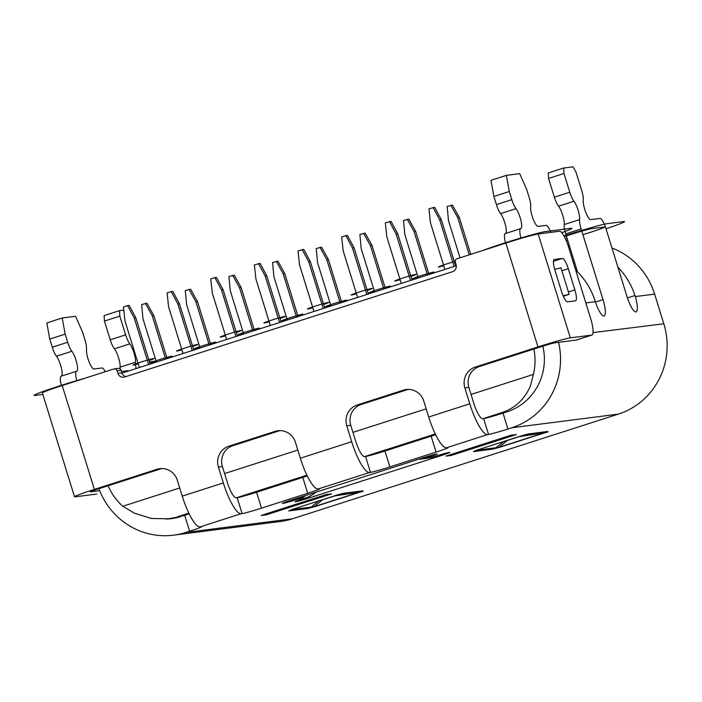 <?xml version="1.0" encoding="UTF-8"?>
<svg xmlns="http://www.w3.org/2000/svg" width="702" height="702" viewBox="0 0 702 702"><rect width="100%" height="100%" fill="white"/><g stroke="black" fill="none" stroke-linecap="round" stroke-linejoin="round"><path stroke-width="1.05" d="M119.524 310.644L119.831 316.119L104.431 321.06L104.115 315.593L119.524 310.644L123.798 310.1M104.431 321.06L110.232 339.803A11.109 2.641 -107.8 0 0 114.4 348.806A11.109 2.641 72.2 0 1 118.577 357.818A11.109 2.641 72.2 0 1 120.086 367.164L135.486 362.223A11.109 2.641 72.2 0 0 135.714 366.225A11.109 2.641 72.2 0 0 136.179 368.55M120.051 368.848A11.109 2.641 -107.8 0 1 120.086 367.164M49.745 339.084L46.823 322.929L62.232 317.98L65.154 334.134L49.745 339.084L52.273 347.218A11.109 2.641 -107.8 0 0 54.265 352.474A11.109 2.641 -107.8 0 0 56.441 356.23A11.109 2.641 72.2 0 1 60.618 365.242A11.109 2.641 72.2 0 1 61.495 376.079M61.46 385.775A11.109 2.641 -107.8 0 1 61.118 376.202A11.109 2.641 -107.8 0 1 61.232 376.175M611.96 247.982A72.183 70.033 82.7 0 1 620.006 251.676A72.183 70.033 82.7 0 1 654.633 294.112L663.82 323.789A72.183 70.033 82.7 0 1 659.345 378.782A72.183 70.033 82.7 0 1 618.401 414.11L292.357 518.813A72.183 70.033 82.7 0 1 280.195 521.516L173.605 535.161A72.183 70.033 -97.3 0 0 185.767 532.458L189.61 531.221A16.655 0.711 -17.2 0 0 199.333 527.869A16.655 0.711 -17.2 0 0 201.527 526.807A16.655 0.711 -17.2 0 0 201.018 526.79L200.088 526.904A33.319 7.933 -107.8 0 1 191.549 518.313A33.319 7.933 -107.8 0 1 182.248 496.13L177.334 480.238A16.655 16.164 82.7 0 0 169.34 470.445A16.655 16.164 82.7 0 0 159.81 468.664A16.655 16.164 82.7 0 0 157.002 469.287L94.366 489.399A27.764 1.193 162.8 0 0 78.159 494.98A27.764 1.193 162.8 0 0 74.509 496.753A27.764 1.193 162.8 0 0 75.351 496.788L96.674 494.059A16.655 3.966 -107.8 0 0 96.841 494.024L96.674 494.059M617.9 267.172A72.183 70.033 -97.3 0 1 634.977 295.533L635.31 296.586A16.655 3.966 -107.8 0 1 636.082 311.899A16.655 3.966 -107.8 0 1 635.907 311.934A16.655 3.966 -107.8 0 1 626.991 296.551L605.993 228.72A11.109 2.641 72.2 0 0 602.895 221.323A11.109 2.641 72.2 0 0 600.052 218.462L590.724 219.656A11.109 2.641 -107.8 0 1 587.881 216.795A11.109 2.641 -107.8 0 1 584.775 209.398A11.109 2.641 -107.8 0 1 583.494 204.054A11.109 2.641 -107.8 0 1 583.265 200.052A11.109 2.641 72.2 0 0 583.046 196.051A11.109 2.641 72.2 0 0 581.756 190.698L575.956 171.964L572.99 166.839L563.662 168.032L563.969 173.499L569.77 192.234A11.109 2.641 72.2 0 0 573.938 201.246A11.109 2.641 -107.8 0 1 578.115 210.258A11.109 2.641 -107.8 0 1 579.624 219.603A11.109 2.641 72.2 0 0 581.133 228.949L603.009 299.622A16.655 3.966 -107.8 0 1 604.106 315.997A16.655 3.966 -107.8 0 1 595.349 301.702L595.006 300.649A72.183 70.033 82.7 0 0 575.658 270.051M550.886 232.362L548.911 228.203A11.109 2.641 72.2 0 0 546.086 225.377L538.092 226.395A11.109 2.641 -107.8 0 1 533.09 218.875A11.109 2.641 -107.8 0 1 530.642 206.792A11.109 2.641 72.2 0 0 529.132 197.438L526.614 189.303L519.691 173.657L506.37 175.368L509.292 191.523L511.811 199.658A11.109 2.641 72.2 0 0 513.811 204.914A11.109 2.641 72.2 0 0 515.988 208.669A11.109 2.641 -107.8 0 1 520.156 217.673A11.109 2.641 -107.8 0 1 520.884 228.589A11.109 2.641 -107.8 0 1 520.77 228.615A11.109 2.641 72.2 0 0 520.656 228.641A11.109 2.641 72.2 0 0 519.849 231.958A11.109 2.641 72.2 0 0 521.051 238.408M563.302 296.314L569.155 294.313L563.065 295.761M569.155 294.313L560.951 267.822L554.659 269.314M505.633 233.468A11.109 2.641 72.2 0 0 506.291 230.212A11.109 2.641 72.2 0 0 504.756 222.622A11.109 2.641 72.2 0 0 502.755 217.366A11.109 2.641 72.2 0 0 500.579 213.61A11.109 2.641 -107.8 0 1 498.402 209.863A11.109 2.641 -107.8 0 1 496.411 204.607L493.883 196.463L490.961 180.309L506.37 175.368M505.589 243.164A11.109 2.641 -107.8 0 1 504.448 236.907A11.109 2.641 -107.8 0 1 505.256 233.59A11.109 2.641 -107.8 0 1 505.37 233.564M542.857 346.156A55.528 53.878 82.7 0 1 538.39 384.687A55.528 53.878 82.7 0 1 506.888 411.863L503.036 413.101A16.655 0.711 162.8 0 1 490.97 416.751A16.655 0.711 162.8 0 1 483.634 418.559L488.557 434.459L487.618 434.573A33.319 7.933 72.2 0 1 479.089 425.991A33.319 7.933 72.2 0 1 469.787 403.808L464.864 387.908A16.655 16.164 82.7 0 1 465.9 375.219A16.655 16.164 82.7 0 1 475.351 367.058L537.986 346.946A27.764 1.193 162.8 0 1 558.09 340.865A27.764 1.193 162.8 0 1 570.322 337.855L538.171 233.985L559.485 231.256A16.655 3.966 72.2 0 1 563.759 235.547A16.655 3.966 72.2 0 1 568.409 246.639L590.715 318.708A16.655 3.966 72.2 0 1 593.023 330.107A16.655 3.966 72.2 0 1 591.812 335.082A16.655 3.966 72.2 0 1 591.637 335.117L570.322 337.855M165.962 519.05A55.528 53.878 82.7 0 0 171.49 518.638A55.528 53.878 82.7 0 0 180.844 516.558L168.208 518.813L151.307 518.462L134.319 513.144L122.815 506.256L179.73 487.978M65.154 334.134L67.673 342.278A11.109 2.641 72.2 0 0 69.674 347.525A11.109 2.641 72.2 0 0 71.85 351.281A11.109 2.641 -107.8 0 1 74.026 355.036A11.109 2.641 -107.8 0 1 76.018 360.293A11.109 2.641 -107.8 0 1 77.562 367.883A11.109 2.641 -107.8 0 1 76.746 371.209A11.109 2.641 -107.8 0 1 76.632 371.235A11.109 2.641 72.2 0 0 76.518 371.253A11.109 2.641 72.2 0 0 75.711 374.578A11.109 2.641 72.2 0 0 76.86 380.835M62.232 317.98L75.553 316.277L82.476 331.914L84.995 340.058A11.109 2.641 72.2 0 1 86.276 345.402A11.109 2.641 72.2 0 1 86.504 349.403A11.109 2.641 -107.8 0 0 88.952 361.486A11.109 2.641 -107.8 0 0 93.954 369.015L101.948 367.988A11.109 2.641 72.2 0 1 104.8 370.849A11.109 2.641 72.2 0 1 105.265 371.709M98.938 488.697A72.183 70.033 -97.3 0 0 132.318 527.439A72.183 70.033 -97.3 0 0 173.605 535.161M189.171 513.846A16.655 0.711 162.8 0 1 184.696 515.321L182.125 516.145M218.41 467.049L223.324 482.941A33.319 7.933 72.2 0 0 232.625 505.124A33.319 7.933 72.2 0 0 241.163 513.715L242.093 513.601A16.655 0.711 -17.2 0 0 249.438 511.784A16.655 0.711 -17.2 0 0 261.495 508.143L307.704 493.295A16.655 0.711 -17.2 0 0 317.427 489.952A16.655 0.711 -17.2 0 0 319.621 488.882A16.655 0.711 -17.2 0 0 319.112 488.864L318.182 488.987A33.319 7.933 -107.8 0 1 309.643 480.396A33.319 7.933 -107.8 0 1 300.342 458.213L295.428 442.313A16.655 16.164 82.7 0 0 287.434 432.52A16.655 16.164 82.7 0 0 277.904 430.738A16.655 16.164 82.7 0 0 275.096 431.361L228.887 446.2A16.655 16.164 82.7 0 0 219.436 454.352A16.655 16.164 82.7 0 0 218.41 467.049L222.402 466.532L227.325 482.432A16.655 3.966 -107.8 0 0 231.976 493.524A16.655 3.966 -107.8 0 0 236.241 497.815L306.923 475.219M346.77 425.824L351.693 441.725A33.319 7.933 72.2 0 0 360.995 463.908A33.319 7.933 72.2 0 0 369.524 472.499L370.463 472.376A16.655 0.711 -17.2 0 0 377.799 470.568A16.655 0.711 -17.2 0 0 389.864 466.918L436.074 452.079A16.655 0.711 -17.2 0 0 445.796 448.736A16.655 0.711 -17.2 0 0 447.99 447.665A16.655 0.711 -17.2 0 0 447.481 447.648L446.542 447.762A33.319 7.933 -107.8 0 1 438.013 439.18A33.319 7.933 -107.8 0 1 428.711 416.997L423.789 401.096A16.655 16.164 82.7 0 0 415.795 391.304A16.655 16.164 82.7 0 0 406.265 389.522A16.655 16.164 82.7 0 0 403.466 390.145L357.248 404.984A16.655 16.164 82.7 0 0 347.806 413.136A16.655 16.164 82.7 0 0 346.77 425.824L350.763 425.315L355.686 441.216A16.655 3.966 -107.8 0 0 360.337 452.307A16.655 3.966 -107.8 0 0 364.61 456.598L435.284 433.994M558.564 342.33A72.183 70.033 -97.3 0 1 552.755 392.427A72.183 70.033 -97.3 0 1 511.802 427.764L507.958 429.001A16.655 0.711 -17.2 0 1 495.893 432.643A16.655 0.711 -17.2 0 1 488.557 434.459M547.428 431.511L528.545 433.924L521.498 435.802L524.833 434.828L543.708 432.406C546.235 432.169 546.367 432.3 544.12 432.801L544.699 432.827C547.832 432.116 548.736 431.677 547.428 431.511L519.182 436.653A27.764 6.608 -107.8 0 0 518.971 436.626M473.543 451.588L477.097 450.149C474.763 451 474.666 451 476.807 450.149L473.543 451.588L492.427 449.166L499.491 447.349L495.981 447.736L503.299 441.839A27.764 26.448 -128.9 0 1 505.326 441.049A27.764 26.448 -128.9 0 1 507.432 440.426L519.182 436.653L544.12 432.801L498.903 447.314L507.432 440.426A27.764 6.608 72.2 0 0 507.221 440.4M418.69 459.205A33.319 32.327 -97.3 0 0 421.27 458.985L427.93 458.125A33.319 32.327 82.7 0 0 433.546 456.879L434.898 456.44A12.496 0.535 -17.2 0 1 449.456 452.351A12.496 0.535 -17.2 0 1 449.833 452.369A12.496 0.535 -17.2 0 1 440.9 455.677L309.968 497.718A12.496 0.535 -17.2 0 1 295.419 501.816A12.496 0.535 -17.2 0 1 295.033 501.798A12.496 0.535 -17.2 0 1 303.975 498.49L305.326 498.051A33.319 32.327 82.7 0 0 315.961 492.19M421.27 458.985A33.319 32.327 -97.3 0 0 426.877 457.73L428.238 457.3A12.496 0.535 -17.2 0 0 437.179 453.983A12.496 0.535 -17.2 0 0 436.793 453.975A12.496 0.535 -17.2 0 0 422.244 458.064L291.312 500.105A12.496 0.535 -17.2 0 0 282.38 503.422A12.496 0.535 -17.2 0 0 282.757 503.431A12.496 0.535 -17.2 0 0 297.306 499.341L298.666 498.903A33.319 32.327 -97.3 0 0 306.204 495.322M272.227 511.898A22.21 21.551 82.7 0 1 266.479 514.768L331.519 493.883A22.21 21.551 82.7 0 1 327.781 494.717L324.359 495.156M331.519 493.883L326.184 494.568L261.153 515.452L266.479 514.768M457.072 452.544A22.21 21.551 82.7 0 1 451.325 455.414L516.365 434.529A22.21 21.551 82.7 0 1 512.618 435.363L509.196 435.802M516.365 434.529L511.03 435.214L445.998 456.098L451.325 455.414M362.583 490.865L343.699 493.278L336.653 495.156L339.987 494.182L358.862 491.76C361.39 491.523 361.53 491.654 359.275 492.155L359.854 492.181C362.987 491.479 363.89 491.031 362.583 490.865L334.336 496.007A27.764 6.608 -107.8 0 0 334.126 495.981M288.706 510.942L307.59 508.52L314.645 506.704L292.251 509.503C289.917 510.363 289.821 510.354 291.962 509.503L288.706 510.942L292.251 509.503C289.917 510.363 289.821 510.354 291.962 509.503L337.179 494.98M343.699 493.278L339.987 494.182M307.59 508.52L311.135 507.09L318.454 501.193A27.764 26.448 -128.9 0 1 320.489 500.403A27.764 26.448 -128.9 0 1 322.587 499.78A27.764 6.608 72.2 0 0 322.376 499.754M492.427 449.166L495.981 447.736L477.097 450.149C474.763 451 474.666 451 476.807 450.149L522.016 435.626M528.545 433.924L524.833 434.828M156.098 361.082A11.109 2.641 72.2 0 0 155.914 361.082L149.473 361.907M135.486 362.223A11.109 2.641 -107.8 0 0 133.977 352.869A11.109 2.641 -107.8 0 0 129.809 343.866A11.109 2.641 72.2 0 1 127.632 340.11A11.109 2.641 72.2 0 1 125.632 334.854L119.831 316.119M493.883 196.463L509.292 191.523M121.981 373.104L456.309 265.751M139.391 367.515L124.982 320.981L123.455 306.958L127.58 305.633L129.177 305.423L135.828 317.804L150.149 364.066M148.631 364.549L134.231 318.015L127.58 305.633M134.231 318.015L135.828 317.804M313.961 311.46L299.561 264.926L298.034 250.895L303.755 249.368L310.398 261.749L324.719 308.002M323.21 308.494L308.801 261.951L302.158 249.57M308.801 261.951L310.398 261.749M401.254 283.433L386.846 236.89L385.319 222.867L391.04 221.341L397.683 233.722L412.004 279.975M410.494 280.467L396.086 233.924L389.443 221.542M396.086 233.924L397.683 233.722M444.892 269.419L430.493 222.876L428.957 208.854L434.687 207.327L441.33 219.708L455.651 265.961M454.141 266.444L439.733 219.91L433.09 207.529M439.733 219.91L441.33 219.708M357.608 297.446L343.199 250.912L341.672 236.881L347.402 235.354L354.045 247.736L368.366 293.989M366.848 294.48L352.448 247.938L345.796 235.556M352.448 247.938L354.045 247.736M270.323 325.474L255.914 278.94L254.387 264.908L260.109 263.382L266.76 275.763L281.072 322.016M279.563 322.508L265.154 275.965L258.512 263.592M265.154 275.965L266.76 275.763M226.676 339.487L212.276 292.953L210.74 278.931L214.873 277.606L216.47 277.395L223.113 289.777L237.434 336.039M235.916 336.521L221.516 289.987L214.873 277.606M221.516 289.987L223.113 289.777M183.038 353.501L168.629 306.967L167.102 292.945L171.227 291.62L172.824 291.409L179.466 303.79L193.787 350.052M192.278 350.535L177.869 304.001L171.227 291.62M177.869 304.001L179.466 303.79M469.243 254.835L457.722 217.611L459.319 217.401L470.752 254.343M460.003 257.801L448.473 220.577L447.156 206.493L452.474 205.098L459.319 217.401M457.722 217.611L450.868 205.3M383.862 289.013L370.428 245.639L372.034 245.437L385.372 288.531M374.614 291.979L361.188 248.605L359.872 234.521L365.18 233.125L372.034 245.437M370.428 245.639L363.583 233.327M296.569 317.041L283.143 273.666L284.74 273.464L298.087 316.558M287.329 320.015L273.903 276.632L272.578 262.548L277.895 261.153L284.74 273.464M283.143 273.666L276.298 261.355M209.284 345.068L195.858 301.693L197.455 301.491L210.802 344.585M200.044 348.043L186.618 304.659L185.293 290.584L190.611 289.18L197.455 301.491M195.858 301.693L189.013 289.391M156.397 362.056L142.971 318.673L141.646 304.598L146.964 303.194L153.817 315.505L167.155 358.599M165.646 359.091L152.211 315.707L145.367 303.404M152.211 315.707L153.817 315.505M252.931 331.054L239.505 287.68L241.102 287.478L254.44 330.572M243.691 334.029L230.256 290.646L228.94 276.57L234.257 275.166L241.102 287.478M239.505 287.68L232.652 275.368M340.216 303.027L326.79 259.652L328.387 259.45L341.725 302.544M330.975 305.993L317.55 262.618L316.225 248.534L321.542 247.139L328.387 259.45M326.79 259.652L319.945 247.341M427.5 275L414.075 231.625L415.672 231.414L429.019 274.517M418.26 277.966L404.835 234.591L403.51 220.507L408.827 219.112L415.672 231.414M414.075 231.625L407.23 219.314M471.042 394.436L533.371 374.42A55.528 53.878 -97.3 0 0 533.836 349.052M426.184 408.836L352.948 432.353M297.823 450.061L224.587 473.578M108.152 485.74A55.528 53.878 -97.3 0 0 122.815 506.256M533.371 374.42L530.405 385.951C524.569 399.447 514.82 408.415 501.158 412.846L505.598 412.276M591.812 335.082L576.412 340.031A16.655 3.966 -107.8 0 1 576.237 340.066L554.922 342.795A11.109 0.474 -17.2 0 0 550.026 344.006A11.109 0.474 -17.2 0 0 541.988 346.437L479.343 366.549A16.655 16.164 -97.3 0 0 469.892 374.701A16.655 16.164 -97.3 0 0 468.857 387.399L473.78 403.29A16.655 3.966 -107.8 0 0 478.431 414.382A16.655 3.966 -107.8 0 0 482.704 418.682L483.634 418.559M483.187 418.62L501.158 412.846M188.829 513.136L177.676 516.716M365.093 456.537L365.54 456.484A16.655 0.711 162.8 0 0 372.876 454.668A16.655 0.711 162.8 0 0 384.942 451.026L431.151 436.179A16.655 0.711 162.8 0 0 435.635 434.705M99.71 490.698L90.76 491.848A11.109 0.474 -17.2 0 1 90.418 491.83A11.109 0.474 -17.2 0 1 91.883 491.119A11.109 0.474 -17.2 0 1 98.359 488.89L161.004 468.769A16.655 16.164 -97.3 0 1 161.829 468.532M279.922 430.616A16.655 16.164 -97.3 0 0 279.098 430.852L232.888 445.691A16.655 16.164 -97.3 0 0 223.438 453.843A16.655 16.164 -97.3 0 0 222.402 466.532M408.283 389.391A16.655 16.164 -97.3 0 0 407.458 389.636L361.249 404.475A16.655 16.164 -97.3 0 0 351.799 412.627A16.655 16.164 -97.3 0 0 350.763 425.315M538.171 233.985A27.764 1.193 -17.2 0 0 525.938 237.004A27.764 1.193 -17.2 0 0 505.835 243.085L457.063 258.748A2.773 2.694 -97.3 0 0 455.308 262.223L456.089 264.733A5.555 5.388 82.7 0 1 452.597 271.683L124.658 376.983A5.555 5.388 82.7 0 1 117.883 373.332L117.111 370.823A2.773 2.694 -97.3 0 0 114.189 368.892L118.182 368.375A2.773 2.694 82.7 0 1 121.104 370.305L121.885 372.823A5.555 5.388 -97.3 0 0 125.886 376.588M74.509 496.753L42.357 392.892A27.764 1.193 -17.2 0 1 46.007 391.111A27.764 1.193 -17.2 0 1 62.215 385.538L113.715 368.998A2.773 2.694 -97.3 0 1 114.189 368.892M562.363 258.433A11.109 2.641 -107.8 0 1 565.207 261.293A11.109 2.641 -107.8 0 1 568.304 268.69L574.868 289.891A11.109 2.641 -107.8 0 1 576.403 297.481A11.109 2.641 -107.8 0 1 575.596 300.807A11.109 2.641 -107.8 0 1 575.482 300.825L567.488 301.851A11.109 2.641 -107.8 0 1 564.645 298.991A11.109 2.641 -107.8 0 1 561.547 291.593L554.984 270.402A11.109 2.641 -107.8 0 1 553.439 262.802A11.109 2.641 -107.8 0 1 554.255 259.486A11.109 2.641 -107.8 0 1 554.369 259.459L562.363 258.433L553.448 261.293M307.265 475.93A16.655 0.711 162.8 0 1 302.79 477.404L256.572 492.242A16.655 0.711 162.8 0 1 244.515 495.884A16.655 0.711 162.8 0 1 237.179 497.7L236.732 497.753M577.465 271.823L565.733 233.898A11.109 2.641 -107.8 0 1 564.443 228.554A11.109 2.641 -107.8 0 1 564.224 224.552A11.109 2.641 72.2 0 0 562.714 215.198A11.109 2.641 72.2 0 0 558.538 206.195A11.109 2.641 -107.8 0 1 556.361 202.439A11.109 2.641 -107.8 0 1 554.361 197.183L548.56 178.448L548.253 172.973L563.662 168.032M573.402 262.785A55.528 53.878 82.7 0 1 574.719 262.934M569.445 245.884A72.183 70.033 -97.3 0 0 568.164 245.875M548.56 178.448L563.969 173.499M336.039 495.366A27.764 26.939 -97.3 0 1 337.495 495.086L336.539 495.208M520.884 436.012A27.764 26.878 82.3 0 1 522.323 435.731L521.384 435.854M121.472 371.498L127.167 370.77A36.092 1.544 -17.2 0 1 127.843 371.226M42.84 394.454L35.1 395.445A36.092 1.544 -17.2 0 1 47.385 389.97A36.092 1.544 -17.2 0 1 85.267 378.132M482.783 250.482A36.092 1.544 -17.2 0 1 517.26 239.084A36.092 1.544 -17.2 0 1 545.472 231.563L570.787 228.325A36.092 1.544 -17.2 0 1 561.758 232.66M563.969 235.916A36.092 1.544 -17.2 0 1 607.432 223.631L623.42 221.586A36.092 1.544 -17.2 0 1 606.019 228.799M567.751 240.417A36.092 1.544 -17.2 0 1 566.303 240.804M582.897 234.643A19.437 0.834 -17.2 0 0 604.018 227.044L592.023 228.58A19.437 0.834 -17.2 0 0 564.338 236.609M565.479 238.917L567.216 238.689M156.239 361.548A11.109 0.474 -17.2 0 1 151.246 362.785A11.109 0.474 -17.2 0 1 158.854 359.828A11.109 0.474 -17.2 0 1 171.788 356.186A11.109 0.474 -17.2 0 1 167.032 358.204M199.886 347.534A11.109 0.474 -17.2 0 1 194.893 348.771A11.109 0.474 -17.2 0 1 202.492 345.814A11.109 0.474 -17.2 0 1 215.426 342.172A11.109 0.474 -17.2 0 1 210.679 344.191M243.533 333.52A11.109 0.474 -17.2 0 1 238.531 334.757A11.109 0.474 -17.2 0 1 246.139 331.8A11.109 0.474 -17.2 0 1 259.073 328.159A11.109 0.474 -17.2 0 1 254.317 330.177M287.171 319.507A11.109 0.474 -17.2 0 1 282.178 320.744A11.109 0.474 -17.2 0 1 289.786 317.787A11.109 0.474 -17.2 0 1 302.72 314.145A11.109 0.474 -17.2 0 1 297.964 316.163M330.817 305.493A11.109 0.474 -17.2 0 1 325.825 306.73A11.109 0.474 -17.2 0 1 333.424 303.773A11.109 0.474 -17.2 0 1 346.358 300.131A11.109 0.474 -17.2 0 1 341.602 302.15M374.464 291.479A11.109 0.474 -17.2 0 1 369.463 292.708A11.109 0.474 -17.2 0 1 377.071 289.759A11.109 0.474 -17.2 0 1 390.005 286.118A11.109 0.474 -17.2 0 1 385.249 288.136M418.102 277.457A11.109 0.474 -17.2 0 1 413.109 278.694A11.109 0.474 -17.2 0 1 420.709 275.737A11.109 0.474 -17.2 0 1 433.643 272.104A11.109 0.474 -17.2 0 1 428.896 274.122M138.259 363.847A11.109 0.474 -17.2 0 1 133.257 365.084A11.109 0.474 -17.2 0 1 140.865 362.127A11.109 0.474 -17.2 0 1 153.799 358.494A11.109 0.474 -17.2 0 1 149.043 360.512M181.897 349.833A11.109 0.474 -17.2 0 1 176.904 351.07A11.109 0.474 -17.2 0 1 184.512 348.113A11.109 0.474 -17.2 0 1 197.438 344.48A11.109 0.474 -17.2 0 1 192.69 346.498M225.544 335.819A11.109 0.474 -17.2 0 1 220.551 337.057A11.109 0.474 -17.2 0 1 228.15 334.099A11.109 0.474 -17.2 0 1 241.084 330.466A11.109 0.474 -17.2 0 1 236.328 332.485M269.182 321.806A11.109 0.474 -17.2 0 1 264.189 323.043A11.109 0.474 -17.2 0 1 271.797 320.086A11.109 0.474 -17.2 0 1 284.731 316.444A11.109 0.474 -17.2 0 1 279.975 318.471M312.829 307.792A11.109 0.474 -17.2 0 1 307.836 309.029A11.109 0.474 -17.2 0 1 315.435 306.072A11.109 0.474 -17.2 0 1 328.369 302.43A11.109 0.474 -17.2 0 1 323.622 304.449M356.476 293.778A11.109 0.474 -17.2 0 1 351.474 295.015A11.109 0.474 -17.2 0 1 359.082 292.058A11.109 0.474 -17.2 0 1 372.016 288.417A11.109 0.474 -17.2 0 1 367.26 290.435M400.114 279.765A11.109 0.474 -17.2 0 1 395.121 281.002A11.109 0.474 -17.2 0 1 402.729 278.045A11.109 0.474 -17.2 0 1 415.663 274.403A11.109 0.474 -17.2 0 1 410.907 276.421M455.291 262.153A11.109 0.474 -17.2 0 1 454.554 262.408M443.761 265.751A11.109 0.474 -17.2 0 1 438.768 266.988A11.109 0.474 -17.2 0 1 443.015 265.137A11.109 0.474 -17.2 0 1 455.186 261.381M663.82 323.789L592.997 332.599M635.31 296.586L654.633 294.112M585.828 302.922L595.349 301.702M67.673 342.278L52.273 347.218M71.85 351.281L56.441 356.23M184.696 515.321L189.61 531.221M292.357 518.813L185.767 532.458M200.088 526.904L241.163 513.715M318.182 488.987L369.524 472.499M446.542 447.762L487.618 434.573M511.802 427.764L618.401 414.11M521.498 435.802L476.289 450.315M499.491 447.349L544.699 432.827M433.546 456.879L426.877 457.73M298.666 498.903L305.326 498.051M336.653 495.156L291.444 509.67M314.645 506.704L359.854 492.181M359.275 492.155L334.336 496.007L322.587 499.78L314.066 506.668L359.275 492.155M317.515 501.316L318.454 501.193A27.764 26.939 -97.3 0 1 319.787 500.587M293.708 508.959L292.251 509.503M504.633 441.233A27.764 26.939 -97.3 0 0 503.299 441.839L502.36 441.962M478.553 449.605L477.097 450.149M440.593 454.685L440.9 455.677M297.306 499.341L296.981 498.288M427.93 456.3L428.238 457.3M309.968 497.718L309.547 496.349M511.811 199.658L496.411 204.607M515.988 208.669L500.579 213.61M464.864 387.908L468.857 387.399M431.151 436.179L436.074 452.079M389.864 466.918L384.942 451.026M365.54 456.484L370.463 472.376M157.002 469.287L161.004 468.769M94.366 489.399L62.215 385.538M505.835 243.085L537.986 346.946M469.787 403.808L428.711 416.997M351.693 441.725L300.342 458.213M223.324 482.941L182.248 496.13M121.885 372.823L117.883 373.332M117.111 370.823L121.104 370.305M479.343 366.549L475.351 367.058M591.637 335.117L576.237 340.066M561.863 270.761L568.304 268.69M574.868 289.891L568.418 291.962M403.466 390.145L407.458 389.636M361.249 404.475L357.248 404.984M275.096 431.361L279.098 430.852M232.888 445.691L228.887 446.2M237.179 497.7L242.093 513.601M302.79 477.404L307.704 493.295M261.495 508.143L256.572 492.242M507.958 429.001L503.036 413.101M603.009 299.622L595.463 302.044M634.977 295.533L627.439 297.946M569.77 192.234L554.361 197.183M573.938 201.246L558.538 206.195M564.224 224.552L579.624 219.603M565.733 233.898L581.133 228.949M125.632 334.854L110.232 339.803M129.809 343.866L114.4 348.806M61.118 376.202L76.518 371.253M520.656 228.641L505.256 233.59M176.483 517.751L168.208 518.813M569.217 245.165L567.988 245.323"/></g></svg>
